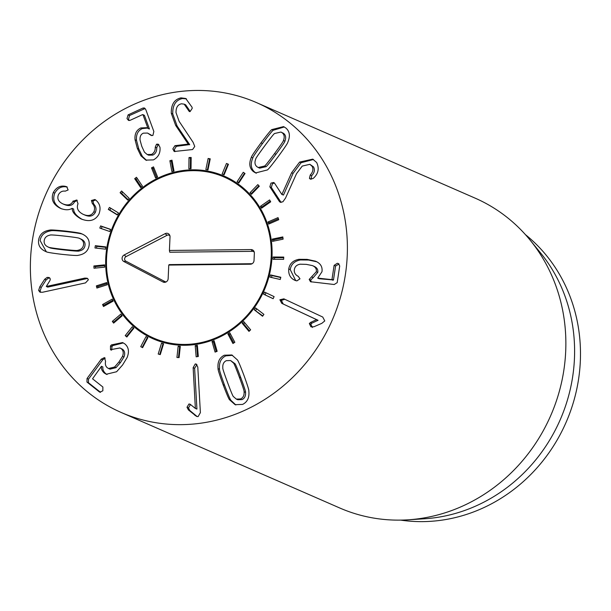 <?xml version="1.0" encoding="UTF-8"?>
<svg xmlns="http://www.w3.org/2000/svg" width="611" height="611" viewBox="0 0 611 611"><rect width="100%" height="100%" fill="white"/><g stroke="black" fill="none" stroke-linecap="round" stroke-linejoin="round"><path stroke-width="0.92" d="M112.752 300.299L104.03 305.172L104.42 306.004M102.564 304.53L112.218 299.13L113.142 301.131L103.488 306.523L102.564 304.53L104.03 305.172M121.726 315.261L113.799 322.02L114.226 322.6M112.325 321.378L120.863 314.1L122.162 315.841L113.623 323.112L112.325 321.378L113.799 322.02M133.458 327.771L126.691 336.249L127.141 336.638M125.224 335.607L132.289 326.755L133.908 328.16L126.844 337.012L125.224 335.607L126.691 336.249M147.442 337.333L142.195 347.292L142.669 347.544M140.729 346.643L146.037 336.569L147.908 337.585L142.6 347.667L140.729 346.643L142.195 347.292M161.533 343.153L163.588 343.741L160.258 354.617L158.203 354.036L161.533 343.153L163.007 343.794L159.738 354.472M163.527 343.947L163.007 343.794M178.16 346.231L180.306 346.361L179.084 357.603L176.938 357.473L178.16 346.231L179.626 346.872L178.465 357.565M180.245 346.911L179.626 346.872M195.215 345.673L197.368 345.345L198.308 356.488L196.162 356.816L195.215 345.673L196.689 346.315L197.559 356.603M197.445 346.2L196.689 346.315M212.017 341.511L214.087 340.732L217.149 351.317L215.08 352.096L212.017 341.511L213.491 342.152L216.241 351.661M214.4 341.809L213.491 342.152M227.872 333.904L229.774 332.712L234.838 342.313L232.936 343.504L227.872 333.904L229.339 334.545L233.784 342.97M230.393 333.889L229.339 334.545M242.124 323.173L243.781 321.615L250.632 329.833L248.983 331.383L242.124 323.173L243.598 323.815L249.502 330.895M244.728 322.753L243.598 323.815M254.199 309.754L255.543 307.898L263.906 314.39L262.562 316.246L254.199 309.754L262.799 315.933M256.788 308.861L255.673 310.396M263.601 294.197L264.578 292.111L274.11 296.625L273.132 298.71L263.601 294.197L273.148 298.664M266.029 292.799L265.075 294.838M280.25 279.479L269.94 277.142L270.513 274.912L280.816 277.257L280.25 279.479M280.739 277.547L271.979 275.553L271.483 277.493M270.513 274.912L271.979 275.553M283.619 259.354L272.964 259.285L273.102 257.01L283.756 257.078L283.619 259.354M283.718 257.712L274.568 257.651L274.469 259.293M273.102 257.01L274.568 257.651M283.114 239.161L272.537 241.353L272.239 239.122L282.817 236.923L283.114 239.161M282.939 237.847L273.705 239.764L273.881 241.07M272.239 239.122L273.705 239.764M278.746 219.716L268.687 224.084L267.962 221.992L278.028 217.615L278.746 219.716M278.41 218.73L269.428 222.633L269.772 223.611M267.962 221.992L269.428 222.633M270.704 201.813L261.569 208.191L260.446 206.312L269.581 199.942L270.704 201.813M270.283 201.118L261.92 206.953L262.333 207.656M260.446 206.312L261.92 206.953M259.308 186.202L251.472 194.313L249.998 192.74L257.834 184.621L259.308 186.202M258.865 185.729L251.472 193.381L251.915 193.855M249.998 192.74L251.472 193.381M245.026 173.516L238.809 183.033L237.053 181.818L243.262 172.294L245.026 173.516M244.568 173.196L238.519 182.46L238.977 182.773M237.053 181.818L238.519 182.46M228.438 164.267L224.107 174.799L222.129 173.998L226.467 163.458L228.438 164.267M228.422 164.306L227.934 164.107L223.618 174.601M226.467 163.458L227.934 164.107M210.237 158.837L207.954 169.957L205.846 169.598L208.13 158.478L210.237 158.837M210.161 159.219L209.596 159.12L207.396 169.866M208.13 158.478L209.596 159.12M191.159 157.455L191.029 168.705L188.868 168.804L189.005 157.554L191.159 157.455M191.151 158.165L190.472 158.196L190.349 168.735M189.005 157.554L190.472 158.196M171.989 160.166L174.013 171.088L171.89 171.645L169.873 160.724L171.989 160.166M172.172 161.151L171.34 161.373L173.18 171.309M169.873 160.724L171.34 161.373M153.514 166.872L157.6 177.014L155.606 178.007L151.52 167.865L153.514 166.872M153.972 168.017L152.987 168.506L156.615 177.503M151.52 167.865L152.987 168.506M136.482 177.289L142.478 186.24L140.69 187.623L134.695 178.672L136.482 177.289M137.269 178.465L136.161 179.313L141.37 187.088M134.695 178.672L136.161 179.313M121.597 190.999L129.249 198.384L127.745 200.103L120.092 192.717L121.597 190.999M122.696 192.06L121.558 193.359L128.111 199.682M120.092 192.717L121.558 193.359M109.468 207.427L118.465 212.956L117.297 214.935L108.307 209.413L109.468 207.427M110.828 208.259L109.774 210.054L117.411 214.744M108.307 209.413L109.774 210.054M110.522 229.469L102.068 226.559L101.334 228.606M100.594 225.917L110.568 229.346L109.789 231.516L99.822 228.079L100.594 225.917L102.068 226.559M105.802 247.363L96.805 246.34L96.523 248.135M95.331 245.691L105.871 246.897L105.52 249.166L94.98 247.959L95.331 245.691L96.805 246.34M104.611 265.67L95.377 266.602L95.431 268.084M93.903 265.961L104.58 264.884L104.664 267.152L93.987 268.229L93.903 265.961L95.377 266.602M106.986 283.603L97.836 286.521L98.104 287.666M96.37 285.879L106.742 282.572L107.253 284.749L96.882 288.056L96.37 285.879L97.836 286.521M275.943 154.285C282.167 145.861 285.154 141.485 284.902 141.149C286.231 137.758 285.811 135.176 283.641 133.419L280.953 132.037L274.652 133.496C274.278 133.328 270.963 137.452 264.723 145.861C258.468 154.323 255.474 158.715 255.742 159.036C254.413 162.427 254.833 165.008 257.002 166.765L258.224 167.506L264.525 166.047L265.991 166.688C266.358 166.872 269.672 162.74 275.943 154.285L274.476 153.644C280.701 145.219 283.687 140.843 283.435 140.507L284.902 141.149M283.435 140.507C284.764 137.116 284.344 134.535 282.167 132.778L280.953 132.037M258.224 167.506L259.69 168.147L265.991 166.688M264.525 166.047C264.884 166.23 268.206 162.098 274.476 153.644M251.381 157.248C251.35 156.5 254.558 151.719 261.004 142.89C267.534 134.191 271.154 129.761 271.864 129.578L283.565 126.607L285.749 127.943C289.751 131.289 290.431 136.07 287.796 142.294C287.812 143.058 284.611 147.831 278.196 156.615C271.635 165.352 268.008 169.805 267.305 169.965L255.612 172.936L253.42 171.599C249.425 168.254 248.746 163.473 251.381 157.248L252.847 157.89C250.212 164.115 250.892 168.896 254.894 172.241L256.353 173.219M271.864 129.578L273.338 130.219C272.628 130.403 269.008 134.84 262.478 143.532C256.024 152.36 252.817 157.149 252.847 157.89M284.291 126.966L273.338 130.219M310.251 175.006C313.046 171.974 313.626 169.041 312 166.192L309.846 164.313L302.254 166.077L296.534 173.639L285.551 198.04L282.908 201.783L280.296 202.294L279.395 201.515L269.848 186.798L270.978 183.109L273.736 182.483L274.583 183.239L281.885 194.504L291.6 172.753L299.604 162.083L312.748 159.143L316.658 162.511C319.339 168.224 318.438 173.295 313.939 177.74L313.069 178.511L310.319 179.13L309.433 178.343L310.251 175.006L311.725 175.647L311.129 179.283M312 166.192L313.474 166.834C315.1 169.682 314.52 172.615 311.725 175.647M309.846 164.313L313.474 166.834M313.466 159.502L301.078 162.725L293.074 173.394L283.473 195.054L281.885 194.504M282.007 194.413L283.473 195.054M274.385 182.979L272.445 183.751L271.315 187.44L281.091 202.44M279.395 201.515L280.861 202.157M295.609 280.602C290.569 278.593 288.277 274.713 288.751 268.947C289.652 263.616 293.066 260.408 298.985 259.316L307.119 259.385L315.383 261.157C320.462 263.234 322.661 266.77 321.966 271.758L317.728 278.104L331.529 279.617L332.002 279.311L334.118 265.357L337.28 263.295L338.395 263.578L339.716 265.968L337.188 282.641L334.202 284.512L310.51 281.732L309.189 279.426L316.284 271.75C316.765 268.97 315.475 266.915 312.397 265.594L306.363 264.372L300.077 264.196C296.763 264.838 294.853 266.625 294.349 269.558C293.983 272.59 295.281 274.843 298.237 276.332L299.978 278.822L296.87 280.892L295.014 280.357M316.284 271.75L317.751 272.391C318.239 269.611 316.941 267.565 313.863 266.236L312.397 265.594M311.786 276.943L313.252 277.585L310.655 280.067L311.343 281.984M317.751 272.391L313.252 277.585M339.052 263.983L335.592 265.999L333.476 279.953L319.194 278.746L317.728 278.104M316.475 261.638L315.94 261.386M316.849 261.798L308.586 260.026L300.452 259.958C294.533 261.05 291.126 264.257 290.217 269.588L295.709 280.625M288.751 268.947L290.217 269.588M281.778 303.354L279.891 299.757L283.871 298.848L322.753 317.048L324.769 320.928L321.821 323.341L313.917 326.763L310.953 326.847L309.349 323.547L310.464 322.486L316.59 319.645L281.778 303.354L318.056 320.286L311.931 323.135L310.816 324.189L312.42 327.488M316.59 319.645L318.056 320.286M316.544 319.736L318.018 320.378M310.464 322.486L311.931 323.135M309.349 323.547L310.816 324.189M284.825 299.291L281.365 300.398L283.244 303.995M86.288 278.738L47.765 287.117L46.299 286.475L84.814 278.097L87.847 278.662M84.814 278.097L87.205 278.234L88.389 279.769L85.502 282.901L42.472 292.264L39.914 292.127L38.638 290.439L39.822 286.758L44.679 279.265L47.154 277.394L49.163 277.539L50.323 279.006L49.949 280.518L46.299 286.475M47.154 277.394L48.62 278.036L46.146 279.907L41.296 287.399L40.105 291.08L40.731 292.348M49.804 277.974L48.62 278.036M44.679 279.265L46.146 279.907M111.416 344.91L122.582 342.565L124.781 343.863C128.669 347.086 129.448 351.646 127.103 357.557L122.59 364.973L116.602 371.74L106.291 374.245L104.26 373.008C101.976 370.892 101.036 368.67 101.434 366.34L92.544 378.805L102.877 387.007L102.839 390.819L99.814 392.163L99.303 391.85L86.961 382.058L87.052 378.484L101.266 359.176L104.481 357.588L105.573 361.361C104.985 364.209 105.588 366.363 107.383 367.807L108.552 368.517L114.585 367.012L118.901 362.04L122.49 356.366C123.773 353.043 123.346 350.493 121.207 348.713L119.955 347.949L110.492 349.706L110.492 345.933L111.416 344.91L112.89 345.559L111.958 346.574L111.676 350.057M110.881 349.943L111.301 350.057M119.955 347.949L122.681 349.355C124.812 351.134 125.24 353.685 123.957 357.007L120.367 362.682L116.052 367.654L110.026 369.159L108.552 368.517M122.49 356.366L123.957 357.007M114.585 367.012L116.052 367.654M105.184 358.092L102.74 359.818L88.519 379.125L88.427 382.7L100.548 392.315M101.357 366.279L102.9 366.982C102.503 369.311 103.45 371.534 105.734 373.649L107.04 374.528M101.434 366.34L102.9 366.982M104.26 373.008L105.734 373.649M123.307 342.916L112.89 345.559M194.619 368.296L196.933 409.08L195.367 408.446L193.145 367.654L194.619 368.296L196.925 364.584M195.459 408.438L196.933 409.08M193.145 367.654L195.253 363.957L196.253 364.08L197.796 367.089L200.385 412.639L198.094 416.618L196.452 416.343L188.402 409.912L186.997 407.247L188.982 403.963L190.357 404.406L195.367 408.446M188.982 403.963L190.449 404.604L188.463 407.888L189.868 410.554L197.17 416.572M189.822 404.1L190.357 404.406M186.997 407.247L188.463 407.888M188.402 409.912L189.868 410.554M227.582 382.555C231.103 392.033 233.074 396.73 233.494 396.646L236.312 399.098L240.551 398.96C243.178 397.73 244.354 395.325 244.079 391.758L245.546 392.399C245.889 392.132 244.308 387.252 240.803 377.766C237.259 368.234 235.281 363.522 234.876 363.621L230.584 360.536L226.345 360.673C223.718 361.903 222.541 364.301 222.816 367.875C222.465 368.127 224.054 373.015 227.582 382.555M236.312 399.098L237.786 399.739L242.017 399.602C244.644 398.372 245.821 395.966 245.546 392.399M244.079 391.758C244.423 391.491 242.842 386.61 239.336 377.124C235.785 367.593 233.814 362.881 233.402 362.98L234.876 363.621M233.402 362.98L230.584 360.536M218.066 368.662C217.371 362.079 219.456 357.595 224.321 355.22L231.821 354.968L237.267 359.795C237.893 360.1 240.077 365.187 243.82 375.047C247.402 384.93 249.074 390.238 248.83 390.964C249.525 397.555 247.44 402.038 242.575 404.413L235.075 404.665L229.629 399.838C228.995 399.51 226.818 394.439 223.091 384.625C219.486 374.696 217.814 369.38 218.066 368.662L219.532 369.304C219.28 370.022 220.961 375.337 224.565 385.266C228.285 395.08 230.462 400.152 231.095 400.48L235.815 404.956M229.629 399.838L231.095 400.48M232.547 355.319L225.795 355.862C220.93 358.237 218.845 362.72 219.532 369.304M187.768 109.369L189.242 110.011L190.044 111.622L189.273 111.508L184.171 104.153L181.482 103.794C177.748 104.573 175.93 107.528 176.029 112.645L179.099 121.291L193.122 142.34L194.749 146.449L192.595 149.542L174.204 151.49L172.829 148.924L174.922 145.685L188.203 144.089L175.655 125.392L171.286 113.264C171.088 104.496 174.326 99.364 181.024 97.875L182.49 98.516C175.8 100.005 172.554 105.138 172.753 113.906L177.129 126.042L189.662 144.586L176.388 146.327L174.295 149.565L175.013 151.635M184.171 104.153L185.645 104.794L189.242 110.011M181.024 97.875L185.729 98.493L192.045 107.231L192.205 108.376L190.067 111.622M186.447 98.852L182.49 98.516M188.188 143.944L189.662 144.586M188.203 144.089L189.67 144.738M140.843 127.943L146.739 127.699L147.969 128.348L143.02 114.891L142.554 114.616L130.112 120.321L128.501 120.413L126.996 118.565L128.104 114.868L142.974 108.048L144.44 107.987L145.853 109.751L153.85 131.487L152.887 135.443L151.161 135.443L147.541 133.061L143.386 133.152C140.881 134.229 139.766 136.543 140.056 140.087L141.76 146.273L144.433 152.131L147.198 154.53L151.421 154.438C154.087 153.109 155.362 150.68 155.255 147.167L156.531 144.204L158.188 144.165L159.952 147.228C160.571 152.941 158.394 157.164 153.43 159.891L145.838 160.113L140.904 155.797L137.315 148.313L135.062 139.782C134.489 133.992 136.421 130.044 140.843 127.943L142.31 128.585C137.887 130.685 135.963 134.634 136.536 140.423L138.781 148.954L142.371 156.447L146.579 160.395M156.531 144.204L158.005 144.845L156.729 147.809C156.836 151.322 155.553 153.751 152.895 155.079L148.672 155.171L147.198 154.53M158.875 144.654L158.005 144.845M149.68 134.428L151.849 135.627M147.541 133.061L151.154 135.069M145.135 108.498L129.578 115.51L128.47 119.206L129.265 120.55M147.969 128.348L149.443 128.99L144.494 115.532L142.554 114.616M149.443 128.99L147.877 128.386M147.434 128.066L142.31 128.585M81.164 218.967L80.866 218.837C74.985 215.416 72.09 211.941 72.19 208.397L72.06 208.336C69.081 210.237 65.186 210.23 60.359 208.313C53.065 204.586 50.721 199.308 53.317 192.473C56.258 187.409 60.229 185.354 65.24 186.317L66.714 186.737L68.142 189.952L65.278 191.151C62.291 190.724 60.008 191.915 58.435 194.718C56.915 198.59 58.351 201.63 62.757 203.837C67.661 205.846 71.075 205.006 72.992 201.302L76.688 199.988L78.025 203.738C76.291 208.13 77.964 211.635 83.05 214.262C88.03 216.515 91.635 215.668 93.865 211.712C95.117 208.611 94.606 205.869 92.307 203.509L91.421 200.484L94.896 199.522L96.011 200.271C100.089 203.814 101.059 208.427 98.921 214.102C95.247 220.67 89.229 222.251 80.866 218.837L81.469 219.097M91.421 200.484L92.887 201.126L93.773 204.15C96.072 206.51 96.591 209.252 95.331 212.353C93.109 216.309 89.504 217.157 84.524 214.904M95.56 199.912L92.887 201.126M92.307 203.509L93.773 204.15M93.865 211.712L95.331 212.353M83.05 214.262L84.944 215.095M77.291 200.332L74.458 201.943C72.541 205.647 69.135 206.487 64.231 204.479M72.992 201.302L74.458 201.943M62.757 203.837L64.468 204.586M65.24 186.317L66.706 186.958C61.696 185.996 57.724 188.051 54.784 193.114C52.187 199.95 54.539 205.227 61.826 208.954M67.256 187.065L66.706 186.958M53.317 192.473L54.784 193.114M72.06 208.336L73.656 209.038C73.557 212.582 76.451 216.057 82.332 219.479M72.19 208.397L73.656 209.038M64.858 236.129C55.127 235.044 50.178 234.716 50.018 235.128C46.627 235.77 44.695 237.564 44.221 240.52C43.778 243.476 45.099 245.637 48.185 247.012L49.659 247.654C49.69 248.089 54.562 248.86 64.292 249.96C74.076 251.052 79.04 251.388 79.178 250.968C82.577 250.327 84.509 248.532 84.975 245.576C85.418 242.628 84.097 240.459 81.011 239.092L79.545 238.45C79.537 238.015 74.641 237.244 64.858 236.129M49.537 247.6L48.185 247.012C48.216 247.447 53.096 248.219 62.826 249.319C72.61 250.411 77.566 250.747 77.712 250.327L79.178 250.968M77.712 250.327C81.103 249.685 83.035 247.89 83.508 244.935C83.951 241.979 82.63 239.818 79.545 238.45M79.774 238.55L81.011 239.092M82.088 233.99L81.523 233.753C87.312 236.113 89.84 240.047 89.099 245.569C88.144 251.06 84.509 254.306 78.2 255.299C77.597 255.734 72.213 255.421 62.047 254.352C51.958 253.145 46.673 252.259 46.207 251.701C40.418 249.341 37.89 245.408 38.63 239.894C39.593 234.403 43.221 231.157 49.537 230.156C50.155 229.728 55.517 230.042 65.637 231.095C75.779 232.317 81.072 233.203 81.523 233.753L82.638 234.242M82.989 234.395C82.546 233.845 77.246 232.959 67.103 231.737C56.991 230.683 51.622 230.37 51.003 230.798C44.695 231.798 41.059 235.044 40.097 240.535L46.329 251.747M49.537 230.156L51.003 230.798M46.207 251.701L45.642 251.465M341.32 202.638A169.064 156.424 113.6 0 1 291.439 378.599A169.064 156.424 113.6 0 1 121.177 412.471A169.064 156.424 113.6 0 1 45.55 194.917A169.064 156.424 113.6 0 1 256.582 102.633A169.064 156.424 113.6 0 1 341.32 202.638M108.85 286.383A88.763 82.118 113.6 0 1 135.031 194.008A88.763 82.118 113.6 0 1 224.42 176.22A88.763 82.118 113.6 0 1 264.128 290.439A88.763 82.118 113.6 0 1 153.338 338.884A88.763 82.118 113.6 0 1 108.85 286.383M525.422 234.624A160.609 148.603 113.6 0 1 574.714 310.716A160.609 148.603 113.6 0 1 400.656 520.114M530.096 240.092L540.628 253.023A160.609 148.603 113.6 0 1 560.18 419.818A160.609 148.603 113.6 0 1 424.492 518.777L407.843 519.831A169.064 156.424 -66.4 0 0 559.791 298.115A169.064 156.424 -66.4 0 0 530.096 240.092A169.064 156.424 -66.4 0 0 475.053 198.109L256.582 102.633M121.177 412.471L339.647 507.947A169.064 156.424 -66.4 0 0 407.843 519.831M271.215 256.673A87.908 81.332 -66.4 0 0 166.841 175.288A87.908 81.332 -66.4 0 0 113.539 297.259A87.908 81.332 -66.4 0 0 204.066 341.9A87.908 81.332 -66.4 0 0 271.215 256.673M153.888 339.128A88.763 82.118 113.6 0 1 113.913 298.122L113.539 297.259M166.841 175.288L167.727 174.975A88.763 82.118 113.6 0 1 224.97 176.464M168.758 265.075L168.155 278.654A3.697 3.422 113.6 0 1 163.015 281.984L123.865 261.523A3.697 3.422 113.6 0 1 124.155 254.97L165.161 233.654A3.697 3.422 113.6 0 1 170.018 236.877L169.415 250.457L251.06 249.578A3.697 3.422 113.6 0 1 254.359 253.198L254.031 260.507A3.697 3.422 113.6 0 1 250.411 264.204L168.758 265.075L169.224 264.609L251.923 263.723A2.566 2.375 -66.4 0 0 252.129 263.715M254.275 252.228A2.566 2.375 -66.4 0 0 252.48 251.342L169.774 252.228L169.415 250.457M169.934 235.907A2.566 2.375 -66.4 0 0 167.055 235.296L126.049 256.612A2.566 2.375 -66.4 0 0 125.851 261.157L165.001 281.618A2.566 2.375 -66.4 0 0 166.253 281.854M261.004 142.89L262.478 143.532M309.433 178.343L310.9 178.985M299.604 162.083L301.078 162.725M291.6 172.753L293.074 173.394M269.848 186.798L271.315 187.44M309.189 279.426L310.655 280.067M334.118 265.357L335.592 265.999M332.002 279.311L333.476 279.953M331.529 279.617L332.995 280.258M307.119 259.385L308.586 260.026M298.985 259.316L300.452 259.958M279.891 299.757L281.365 300.398M39.822 286.758L41.296 287.399M38.638 290.439L40.105 291.08M110.492 345.933L111.958 346.574M121.207 348.713L122.681 349.355M118.901 362.04L120.367 362.682M101.266 359.176L102.74 359.818M87.052 378.484L88.519 379.125M86.961 382.058L88.427 382.7M99.303 391.85L100.341 392.308M194.787 415.251L196.253 415.892M195.253 363.957L196.727 364.599M239.336 377.124L240.803 377.766M223.091 384.625L224.565 385.266M171.286 113.264L172.753 113.906M175.655 125.392L177.129 126.042M174.922 145.685L176.388 146.327M155.255 147.167L156.729 147.809M151.421 154.438L152.895 155.079M142.974 108.048L144.44 108.689M128.104 114.868L129.578 115.51M135.062 139.782L136.536 140.423M137.315 148.313L138.781 148.954M140.904 155.797L142.371 156.447M73.144 200.981L74.611 201.622M62.826 249.319L64.292 249.96M65.637 231.095L67.103 231.737M250.411 264.204L251.923 263.723M251.06 249.578L252.48 251.342M165.161 233.654L167.055 235.296M124.155 254.97L126.049 256.612M123.865 261.523L125.851 261.157M163.015 281.984L165.001 281.618M142.806 114.601L144.272 115.242"/></g></svg>
